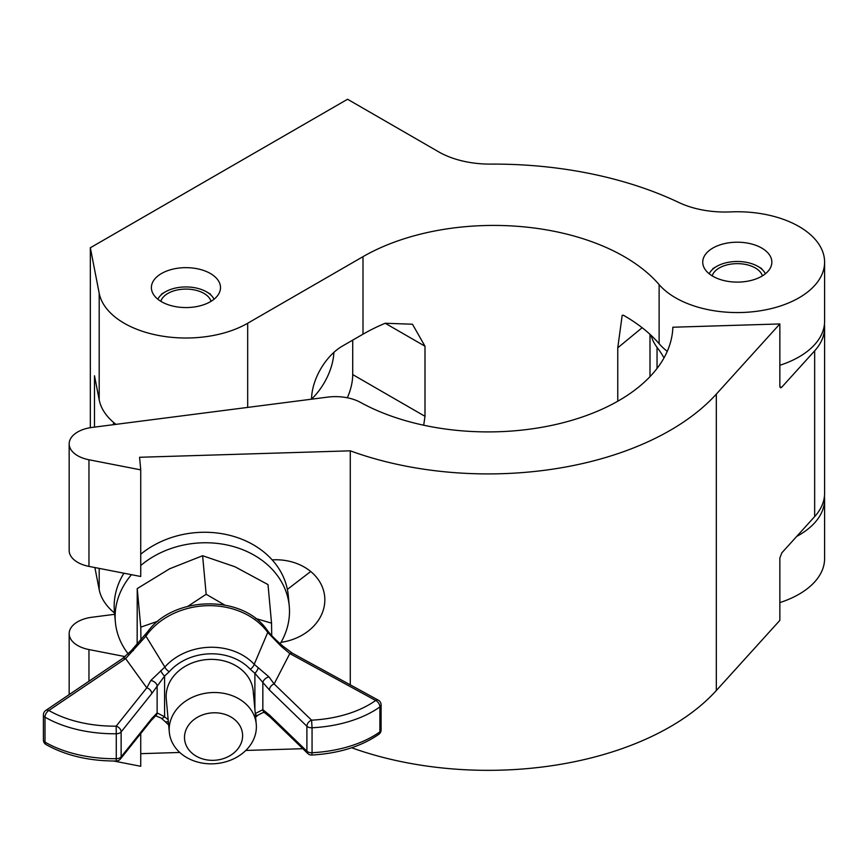 <?xml version="1.0" encoding="UTF-8"?>
<svg xmlns="http://www.w3.org/2000/svg" width="868" height="868" viewBox="0 0 868 868"><rect width="100%" height="100%" fill="white"/><g stroke="black" fill="none" stroke-linecap="round" stroke-linejoin="round"><path stroke-width="1.3" d="M210.381 273.496A34.557 19.953 0 0 0 172.721 269.178A34.557 19.953 0 0 0 151.39 287.612A34.557 19.953 0 0 0 161.513 301.717A34.557 19.953 0 0 0 199.173 306.046A34.557 19.953 0 0 0 220.505 287.612A34.557 19.953 0 0 0 210.381 273.496M761.735 248.053A34.557 19.953 0 0 0 724.075 243.724A34.557 19.953 0 0 0 702.733 262.158A34.557 19.953 0 0 0 712.856 276.263A34.557 19.953 0 0 0 750.516 280.592A34.557 19.953 0 0 0 771.858 262.158A34.557 19.953 0 0 0 761.735 248.053M675.564 297.8A87.299 50.409 0 0 0 770.708 308.726A87.299 50.409 0 0 0 824.6 262.158A87.299 50.409 0 0 0 799.027 226.515A87.299 50.409 0 0 0 730.574 211.9A72.749 42 180 0 1 678.711 202.439A291.019 168.012 0 0 0 490.756 164.106A72.749 42 180 0 1 438.579 151.802L347.558 99.256L90.337 247.76L99.191 293.232A87.299 50.409 0 0 0 157.097 335.178A87.299 50.409 0 0 0 247.684 323.254L362.998 256.668A184.797 106.688 180 0 1 624.331 256.668A184.797 106.688 180 0 1 659.127 284.606A87.299 50.409 0 0 0 675.564 297.8M779.855 365.276A87.299 50.409 0 0 0 824.6 321.258L824.6 262.158M333.887 352.386A46.199 26.669 -60 0 1 311.558 399.096M796.737 536.391A87.299 50.409 0 0 0 824.6 499.469A87.299 50.409 0 0 0 824.437 496.355M779.855 602.587A87.299 50.409 0 0 0 824.6 558.58L824.6 499.469M617.766 401.233L617.766 347.808L622.182 315.344L623.332 315.203A184.797 106.688 180 0 1 624.331 315.778A184.797 106.688 180 0 1 659.127 343.706A87.299 50.409 0 0 0 667.253 351.356M311.558 399.193A43.65 25.205 -60 0 1 342.415 346.072L362.998 334.191A184.797 106.688 180 0 1 385.208 323.254L412.474 324.231L424.994 346.224L424.994 416.325L423.692 425.222M94.883 567.553L99.191 589.654A87.299 50.409 0 0 0 114.543 613.036M90.337 247.76L90.337 427.685M99.191 293.232L99.191 399.866L94.493 375.746L94.493 427.121M99.191 399.866A87.299 50.409 0 0 0 115.943 424.365M347.33 397.783A43.65 25.205 120 0 0 352.712 374.585L352.712 340.137M672.852 327.225A184.797 106.688 180 0 1 559.231 423.682A184.797 106.688 180 0 1 360.567 402.437A36.38 21.006 0 0 0 327.551 397.132L91.943 427.447A29.1 16.807 0 0 0 69.169 443.852A29.1 16.807 0 0 0 88.959 459.769L140.735 469.859L139.574 457.273L350.271 450.828A257.546 148.699 0 0 0 716.328 394.105L779.855 323.948L672.852 327.225M651.043 335.298A87.299 50.409 0 0 0 657.043 347.341L657.043 368.444M779.974 387.182L781.818 387.128L814.661 350.846A87.299 50.409 0 0 0 824.6 327.496A87.299 50.409 0 0 0 824.481 324.827A87.299 50.409 0 0 0 824.437 324.382M824.6 327.496L824.6 493.23A87.299 50.409 180 0 1 814.661 516.59L781.818 552.862L779.855 557.994L779.855 620.37L716.328 690.527A257.546 148.699 0 0 1 351.659 747.76M125.144 656.62L88.959 649.557A29.1 16.807 180 0 1 69.169 633.64A29.1 16.807 180 0 1 91.943 617.246L114.663 614.316M140.735 733.568L140.735 766.281L113.762 761.03M140.735 753.663L179.784 752.469M245.785 750.451L302.824 748.704M657.043 347.341A184.797 106.688 180 0 1 664.009 357.887M287.373 589.405L310.711 571.491M69.169 443.852L69.169 550.475A29.1 16.807 0 0 0 88.959 566.392L140.735 576.493L140.735 469.859M272.161 559.849L273.984 559.795A50.93 41.523 -5.2 0 1 324.697 596.717A50.93 41.523 -5.2 0 1 281.015 642.342M350.271 450.828L350.271 684.841M781.818 387.128L780.69 387.833L779.855 386.325L779.855 323.948M213.55 712.802A29.1 23.729 174.8 0 0 184.493 737.453A29.1 23.729 174.8 0 0 213.55 760.325A29.1 23.729 174.8 0 0 242.617 735.673A29.1 23.729 174.8 0 0 213.55 712.802M212.779 763.818A43.65 35.588 -5.2 0 1 169.314 732.169A43.65 35.588 -5.2 0 1 212.779 692.534A43.65 35.588 -5.2 0 1 256.255 724.183A43.65 35.588 -5.2 0 1 212.779 763.818M280.245 643.655A87.299 71.187 174.8 0 0 289.25 606.103L288.284 595.622A87.299 71.187 174.8 0 0 201.343 532.312A87.299 71.187 174.8 0 0 140.735 554.218M289.25 606.103A87.299 71.187 174.8 0 0 202.309 542.804A87.299 71.187 174.8 0 0 140.735 565.513M123.918 573.216A87.299 71.187 174.8 0 0 114.413 611.582L115.368 622.063A87.299 71.187 174.8 0 0 128.204 653.908M131.48 574.692A87.299 71.187 174.8 0 0 115.368 622.063M271.717 635.615L271.543 623.148L268.006 584.587L235 566.782L202.624 555.726L169.618 568.79L137.231 588.591L140.768 627.152L158.019 621.152M224.671 605.018L206.161 594.276L202.624 555.726M271.543 623.148L255.648 618.483M206.161 594.276L187.889 606.287M137.144 644.447L137.231 588.591M140.952 640.4L140.768 627.152M169.314 732.169L166.276 699.033A43.65 35.588 -5.2 0 1 166.146 696.375A43.65 35.588 -5.2 0 1 208.114 659.474A43.65 35.588 -5.2 0 1 253.206 691.047A43.65 35.588 -5.2 0 1 253.337 693.706M265.944 630.038A70.699 57.646 174.8 0 0 147.734 633.662L145.943 636.146L164.855 667.036A55.715 45.429 -5.2 0 1 254.215 664.302L267.745 632.425L265.944 630.038A5.458 2.767 -39.3 0 0 265.706 628.172L265.706 628.172C240.154 594.222 173.101 596.294 147.734 631.622L131.209 650.75L122.562 658.519L45.798 710.415A5.458 5.458 0 0 0 43.4 714.939A5.458 3.146 180 0 0 45.006 717.174L45.006 742.118A98.399 56.811 -0 0 0 116.269 758.708L116.269 733.764A98.399 56.811 180 0 1 45.006 717.174A5.458 3.146 -60 0 1 48.858 710.48A92.941 53.664 0 0 0 116.171 726.158L146.79 687.847L125.621 658.584A5.458 3.385 -124.1 0 0 122.562 658.519M381.106 729.89A5.458 3.146 180 0 1 379.891 731.876L379.891 706.921A98.399 56.811 180 0 1 312.057 727.775L312.057 752.719A98.399 56.811 0 0 0 379.891 731.876A5.458 3.461 54.5 0 1 378.817 734.328A5.458 5.458 0 0 0 381.106 729.89L381.106 704.935A5.458 5.458 0 0 0 378.274 700.15L292.44 653.235A5.458 3.06 -61.3 0 0 289.814 653.561L274.125 683.951L311.579 720.18A92.941 53.664 0 0 0 375.649 700.487L289.814 653.561L281.004 646.172L267.745 632.425A5.458 2.691 -34.9 0 0 267.626 630.71L265.706 628.172M164.855 721.254A5.458 2.669 -43 0 0 164.974 721.416L161.155 718.096L155.676 715.796L151.043 720.657A5.458 4.047 -141.4 0 0 151.737 718.574L157.13 712.921L164.594 716.794L168.175 719.735M254.888 709.264L254.888 673.286L250.223 669.239A5.458 2.669 -43 0 0 254.215 664.302L268.971 676.888L274.125 683.951A5.458 3.83 -46 0 0 269.438 690.017L254.888 673.286A5.458 2.289 -54.7 0 0 258.219 667.579M169.26 671.713L164.594 676.053L151.737 693.619A5.458 4.047 -141.4 0 0 146.79 687.847L150.793 680.501L164.855 667.036A5.458 2.387 -138.6 0 0 169.26 671.713A50.485 41.165 174.8 0 1 250.223 669.239M255.279 713.55L262.841 709.688L269.438 714.972L306.892 751.2L306.892 726.245L269.438 690.017M145.824 634.269A5.458 2.463 -146.4 0 0 145.943 636.146L125.621 658.584L48.858 710.48A5.458 3.385 -124.1 0 0 45.798 710.415M307.793 753.5A5.458 5.458 0 0 0 311.862 755.03L312.057 752.719A5.458 3.146 180 0 1 306.892 751.2A5.458 3.83 134 0 0 307.793 753.5L270.339 717.272L264.632 712.704A5.458 4.405 -58 0 1 262.841 709.688L262.841 682.53A5.458 3.081 -37.4 0 1 268.971 676.888M270.339 717.272A5.458 3.83 -46 0 1 269.438 714.972M281.004 646.172A5.458 1.79 -46.2 0 1 282.773 646.02L282.773 646.02C275.113 639.336 270.067 634.237 267.626 630.71M264.632 712.704L264.642 712.704C264.783 711.782 262.548 712.617 257.926 715.199L257.926 715.199A5.458 1.942 -127.6 0 1 255.355 714.418M161.155 718.096A5.458 2.289 -54.7 0 0 164.594 716.794L164.594 676.053A5.458 1.942 -127.6 0 1 160.83 670.552M147.734 633.662A5.458 2.506 -142 0 1 147.734 631.622M155.676 715.796A5.458 4.611 -129.8 0 0 157.13 712.921L157.13 685.763A5.458 3.298 -149.1 0 0 150.793 680.501M168.652 724.954L164.974 721.416A5.458 2.669 -43 0 0 168.327 721.362M133.368 650.685A5.458 2.094 -138.7 0 0 131.209 650.75M765.392 273.767A29.197 16.85 0 0 0 757.938 266.422A29.197 16.85 0 0 0 716.653 266.422L716.653 266.422A29.197 16.85 0 0 0 709.199 273.767M716.653 266.422L712.791 268.657L716.653 266.422M762.397 275.872A25.465 14.702 0 0 0 745.015 264.339A25.465 14.702 0 0 0 719.29 267.952A25.465 14.702 0 0 0 712.194 275.872M214.038 299.221A29.197 16.85 0 0 0 206.584 291.876A29.197 16.85 0 0 0 165.3 291.876L165.3 291.876A29.197 16.85 0 0 0 157.846 299.221M165.3 291.876L161.448 294.1L165.3 291.876M211.043 301.326A25.465 14.702 0 0 0 193.672 289.782A25.465 14.702 0 0 0 167.936 293.395A25.465 14.702 0 0 0 160.84 301.326M659.127 284.606L659.127 343.706M362.998 256.668L362.998 334.191M99.191 568.388L99.191 589.654M247.684 323.254L247.684 407.407M424.994 346.224L385.208 323.254M352.712 374.585L424.994 416.325M642.146 327.703L617.766 347.808M814.661 350.846L814.661 516.59M88.959 649.557L88.959 681.239M88.959 459.769L88.959 566.392M716.328 394.105L716.328 690.527M151.737 693.619L121.129 731.93L121.129 756.885L151.737 718.574M311.579 720.18A5.458 3.83 134 0 0 306.892 726.245A5.458 3.146 180 0 0 312.057 727.775L311.579 720.18M378.274 700.15A5.458 3.06 118.7 0 0 375.649 700.487A5.458 3.461 54.5 0 1 379.891 706.921A5.458 3.146 180 0 0 381.106 704.935M121.129 731.93A5.458 4.047 -141.4 0 0 116.171 726.158L116.269 733.764A5.458 3.146 180 0 0 121.129 731.93M121.129 756.885A5.458 3.146 180 0 1 116.269 758.708L116.225 761.019A5.458 5.458 0 0 0 120.435 758.968A5.458 4.047 -141.4 0 0 121.129 756.885M116.225 761.019C89.22 761.084 65.859 755.616 46.134 744.614A5.458 3.146 -60 0 1 45.006 742.118A5.458 3.146 180 0 1 43.4 739.894L43.4 714.939M649.991 334.321L649.991 376.658M69.169 633.64L69.169 694.617M113.675 422.521A73.476 73.476 0 0 0 113.307 424.702M256.255 724.183L253.206 691.047M292.44 653.235L282.773 646.02M311.862 755.03C338.759 753.457 361.077 746.556 378.817 734.328M257.926 715.199L255.615 717.185M151.043 720.657L120.435 758.968M43.4 739.894A5.458 5.458 0 0 0 46.134 744.614M757.938 266.422L761.735 268.613M206.584 291.876L210.381 294.068"/></g></svg>
